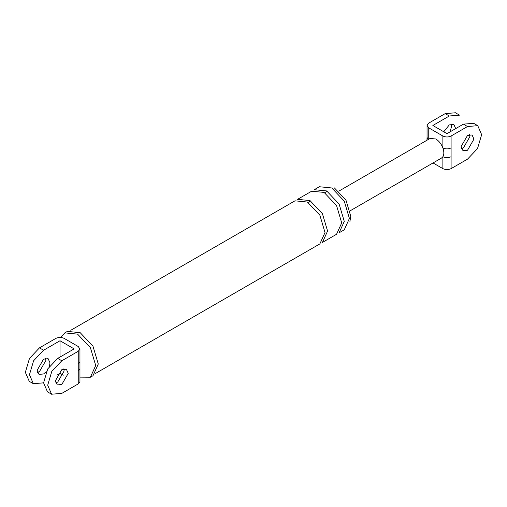 <?xml version="1.0" encoding="UTF-8"?>
<svg xmlns="http://www.w3.org/2000/svg" width="507" height="507" viewBox="0 0 507 507"><rect width="100%" height="100%" fill="white"/><g stroke="black" fill="none" stroke-linecap="round" stroke-linejoin="round"><path stroke-width="0.76" d="M430.056 138.462L435.817 138.975C438.935 140.914 441.286 143.899 442.877 147.917L442.877 136.009C445.615 137.289 448.353 137.289 451.091 136.009L467.53 126.522L477.752 125.679L481.65 134.678L477.512 148.595L467.53 159.141L451.091 168.628C448.353 169.908 445.615 169.908 442.877 168.628L433.041 162.95M451.091 136.009L451.091 147.917C448.353 149.197 445.615 149.197 442.877 147.917C444.151 151.587 444.151 154.521 442.877 156.72C445.615 158 448.353 158 451.091 156.72L451.091 168.628M459.519 115.152L449.297 115.995L445.184 113.625L428.751 123.112L427.059 125.305L428.751 127.859L428.751 139.761M427.052 125.483L427.052 137.391L428.035 139.26M445.184 113.625L455.413 112.782M451.287 124.107L451.604 126.224L450.121 131.826M442.877 168.628L442.877 156.72L441.572 158.019M449.297 115.995L432.864 125.483L446.984 133.639L463.417 124.152L473.646 123.309M455.717 128.601L453.835 124.443L449.297 124.893L443.752 131.769M442.877 136.009L428.751 127.859M467.53 135.42L472.068 134.97L473.944 139.127L467.53 150.243L462.986 150.693L461.11 146.536L467.53 135.42M469.52 134.634L469.837 136.751L463.417 147.873L461.427 148.659M43.583 382.848L33.354 383.691L29.457 374.698L33.595 360.775L43.583 350.236L60.016 340.748L74.136 348.898L57.703 358.386L47.715 368.931L43.583 382.848L47.481 391.848M79.941 381.695L78.249 383.888L61.816 393.375L51.587 394.218L47.69 385.219L51.828 371.301L61.816 360.762L78.249 351.269L79.941 349.082L78.249 346.528L64.123 338.372C61.385 337.092 58.647 337.092 55.909 338.372L39.47 347.859L43.583 350.236M56.879 375.174L60.016 373.361L63.248 375.231M60.016 340.748L60.016 357.055M60.016 370.991L60.016 373.361M46.276 371.713L43.583 373.957L39.045 374.407L37.163 370.249L43.583 359.127L48.121 358.677L50.003 362.835L49.407 366.288M29.248 381.321L25.35 372.322L29.488 358.405L39.47 347.859M78.249 383.888L78.249 371.137L79.941 368.944M78.249 371.137L78.249 364.026L79.941 361.833M60.865 337.428L64.807 332.884L67.374 331.401L80.176 332.668L92.971 346.18L98.276 364.02L92.971 375.744L90.404 377.221L79.948 377.132M319.378 186.741L331.819 187.97L344.253 201.102L349.405 218.441L344.253 229.823L339.12 232.789L344.272 221.401L339.12 204.068L326.685 190.936L314.245 189.707L319.378 186.741M334.386 187.901L345.964 200.119L350.755 216.255L349.874 221.857M61.816 384.477L57.272 384.927L55.396 380.776L61.816 369.654L66.354 369.204L68.23 373.361L61.816 384.477M45.573 358.341L45.89 360.464L39.47 371.58L37.48 372.366M55.713 382.893L57.703 382.107L64.123 370.991L63.806 368.868M64.807 332.884L77.603 334.151L90.404 347.663L95.709 365.503L90.404 377.221M70.765 330.279L294.985 200.823L307.426 202.059L319.86 215.183L325.012 232.523L319.86 243.911L95.639 373.367M297.552 199.34L309.992 200.576L322.427 213.707L327.579 231.04L322.427 242.428L336.553 234.272L341.705 222.884L336.553 205.55L324.112 192.419L311.678 191.19L297.552 199.34M451.091 147.917L451.091 156.72M467.53 126.522L463.417 124.152M61.816 360.762L57.703 358.386M78.249 364.026L78.249 351.269M308.662 202.825L309.992 200.576M325.355 193.186L326.685 190.936M426.964 140.249L427.052 137.391M459.285 115.007L455.172 112.636M477.512 125.533L473.405 123.163M430.139 138.411L338.803 191.145M350.147 210.804L441.489 158.07M47.715 391.993L51.828 394.364M33.595 383.837L29.488 381.467M79.948 381.518L79.948 348.898"/></g></svg>
